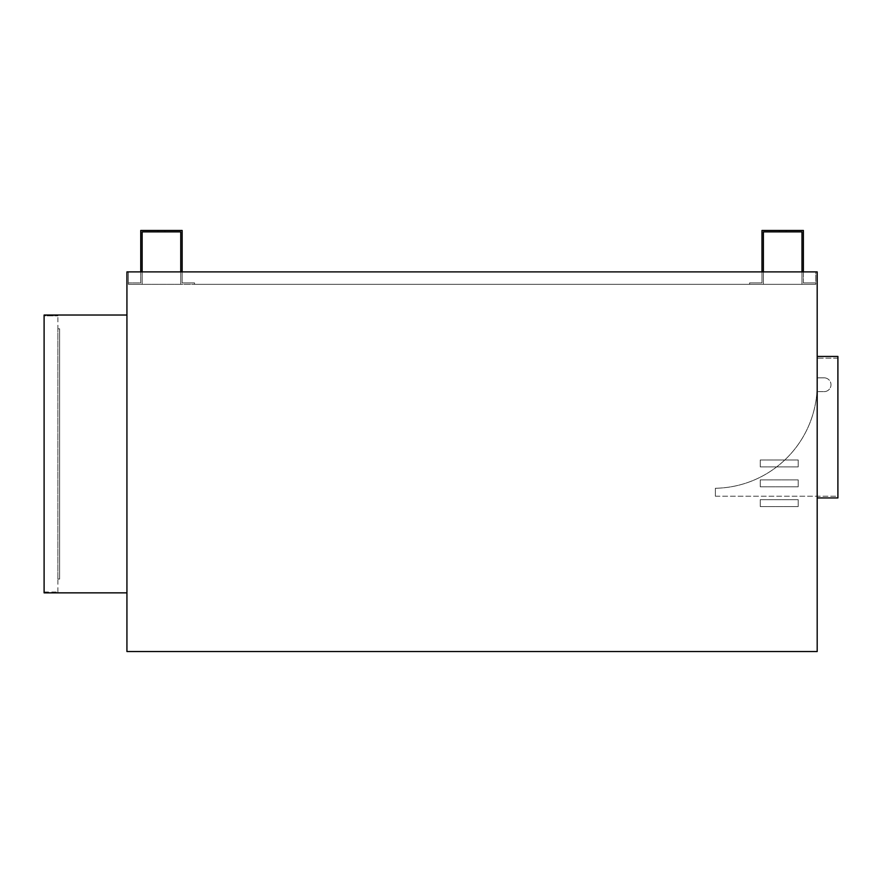 <?xml version="1.0" encoding="UTF-8"?>
<svg xmlns="http://www.w3.org/2000/svg" width="882" height="882" viewBox="0 0 882 882"><rect width="100%" height="100%" fill="white"/><g stroke="black" fill="none" stroke-linecap="round" stroke-linejoin="round"><path stroke-width="0.66" stroke-dasharray="4.41 3.31" d="M786.127 231.878L779.225 231.878L779.225 230.467L786.127 230.467L786.127 231.878L779.225 231.878L779.225 230.467L786.127 230.467L786.127 231.878L779.225 231.878M164.901 231.878L157.988 231.878L157.988 230.467L164.901 230.467L164.901 231.878L157.988 231.878L157.988 230.467L164.901 230.467L164.901 231.878L157.988 231.878M824.097 391.641A6.902 6.902 0 0 0 830.998 384.739A6.902 6.902 0 0 1 824.097 391.641L816.964 391.641L824.097 391.641M760.251 506.577L798.21 506.577L798.21 499.675L760.251 499.675L760.251 506.577L798.21 506.577L798.21 499.675L760.251 499.675L760.251 506.577M760.251 486.798L798.21 486.798L798.21 479.896L760.251 479.896L760.251 486.798L798.21 486.798L798.21 479.896L760.251 479.896L760.251 486.798M760.251 466.887L798.21 466.887L798.21 459.985L760.251 459.985L760.251 466.887L798.21 466.887L798.21 459.985L760.251 459.985L760.251 466.887M126.931 651.533L817.195 651.533L817.195 271.888L126.931 271.888L126.931 651.533M817.195 497.944L817.195 356.438L817.195 497.944L837.9 497.944L837.9 356.438L817.195 356.438M824.097 377.838L817.195 377.838L824.097 377.838A6.902 6.902 0 0 1 830.998 384.739A6.902 6.902 0 0 0 824.097 377.838M816.964 391.641A103.536 103.536 0 0 1 715.379 488.264A103.536 103.536 0 0 0 816.964 391.641M715.379 496.224L715.379 488.264L715.379 496.224L837.9 496.224L837.9 358.169L837.9 496.224L715.379 496.224M837.9 358.169L817.195 358.169L817.195 377.838L817.195 358.169L837.9 358.169M59.634 579.055L57.903 579.055L59.634 579.055L59.634 328.832L57.903 328.832L59.634 328.832L59.634 579.055M57.903 579.055L57.903 328.832L57.903 579.055M44.1 592.031L57.903 592.031L44.1 592.031L44.1 315.855L57.903 315.855L44.1 315.855L44.1 592.031M57.903 592.031L57.903 315.855L57.903 592.031M44.1 592.858L126.931 592.858L126.931 315.028L44.1 315.028L44.1 592.858M126.931 592.858L126.931 315.028M142.145 271.888L140.734 271.888L140.734 282.902L128.342 282.902L128.342 284.313L142.145 284.313L142.145 271.888L142.145 284.313L180.744 284.313L180.744 231.878L142.145 231.878L142.145 284.313L142.145 231.878L142.145 271.888L180.744 271.888L180.744 284.313L194.547 284.313L194.547 282.902L182.155 282.902L182.155 230.467L140.734 230.467L182.155 230.467L140.734 230.467L140.734 282.902L128.342 282.902L140.734 282.902L140.734 230.467L140.734 271.888L128.342 271.888L128.342 282.902L140.734 282.902L140.734 271.888L182.155 271.888L180.744 271.888L180.744 231.878L142.145 231.878M164.901 230.467L157.988 230.467L164.901 230.467M182.155 271.888L761.971 271.888L761.971 282.902L761.971 271.888L182.155 271.888L182.155 282.902L194.547 282.902L182.155 282.902L182.155 230.467L182.155 282.902L194.547 282.902L194.547 284.313L194.547 282.902L194.547 284.313L815.784 284.313L180.744 284.313L180.744 271.888M761.971 282.902L749.579 282.902L749.579 284.313L749.579 282.902L761.971 282.902L761.971 230.467L803.392 230.467L761.971 230.467L761.971 271.888L763.382 271.888L763.382 284.313L763.382 231.878L763.382 271.888L803.392 271.888L803.392 230.467L761.971 230.467L761.971 282.902L749.579 282.902L761.971 282.902M180.744 231.878L180.744 284.313L128.342 284.313L128.342 271.888L140.734 271.888M803.392 271.888L815.784 271.888L815.784 284.313L815.784 282.902L803.392 282.902L815.784 282.902L803.392 282.902L815.784 282.902L815.784 271.888L803.392 271.888L803.392 282.902L803.392 271.888L801.981 271.888L801.981 284.313L801.981 231.878L801.981 284.313L801.981 231.878L763.382 231.878L763.382 284.313L763.382 271.888L761.971 271.888M786.127 230.467L779.225 230.467L786.127 230.467M803.392 282.902L803.392 230.467L803.392 282.902M749.579 284.313L749.579 282.902L749.579 284.313M801.981 231.878L763.382 231.878M801.981 271.888L763.382 271.888"/><path stroke-width="1.32" d="M817.195 651.533L126.931 651.533L126.931 271.888L817.195 271.888L817.195 651.533M817.195 356.438L837.9 356.438L837.9 497.944L817.195 497.944M126.931 592.858L44.1 592.858L44.1 315.028L126.931 315.028M142.145 271.888L142.145 231.878L180.744 231.878L180.744 271.888M182.155 271.888L182.155 230.467L140.734 230.467L140.734 271.888M142.145 231.878L157.988 231.878M164.901 231.878L180.744 231.878M763.382 271.888L763.382 231.878L779.225 231.878M786.127 231.878L801.981 231.878L801.981 271.888M763.382 231.878L801.981 231.878M803.392 271.888L803.392 230.467L761.971 230.467L761.971 271.888"/></g></svg>
